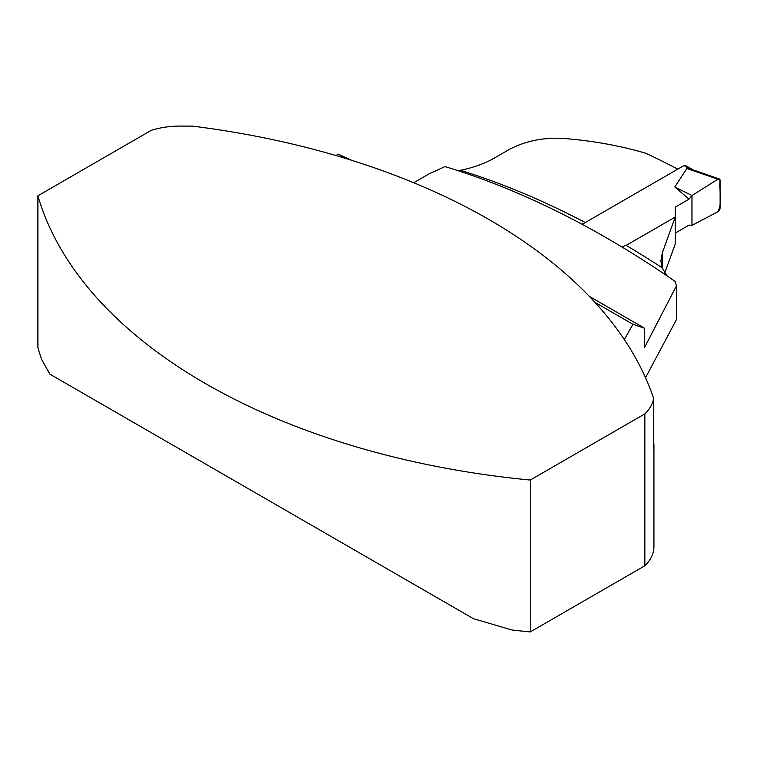 <?xml version="1.0" encoding="UTF-8"?>
<svg xmlns="http://www.w3.org/2000/svg" width="758" height="758" viewBox="0 0 758 758"><rect width="100%" height="100%" fill="white"/><g stroke="black" fill="none" stroke-linecap="round" stroke-linejoin="round"><path stroke-width="1.14" d="M621.768 246.881L626.165 245.384L675.207 217.072L662.274 253.03L660.938 260.657L662.037 267.707L667.049 275.865M41.709 359.557L49.886 374.149L473.532 618.736L512.001 629.993A599.313 346.008 0 0 0 530.249 631.926L530.249 480.051L644.84 413.896A64.657 37.331 0 0 0 653.633 398.405A599.313 346.008 0 0 0 192.39 126.112L180.594 126.074A60.678 35.029 180 0 0 151.278 130.329L37.9 195.791L37.9 347.666A599.313 346.008 0 0 0 41.709 359.557M653.927 546.357L653.889 548.081A64.657 37.331 0 0 1 644.84 565.771L530.249 631.926M589.279 296.331L644.632 328.29L644.632 347.335L676.43 285.899L676.43 319.62L645.532 377.711M675.207 217.072L675.207 244.095L664.69 273.07M413.735 182.735L429.274 173.772L445.012 166.608C487.773 179.523 531.102 197.497 575.009 220.531C608.466 238.088 641.874 258.402 675.226 281.464L676.43 285.899M677.766 169.138A981.572 566.719 -120 0 0 645.863 153.258C619.343 145.517 591.439 140.543 562.152 138.344C542.321 137.463 524.545 141.253 508.817 149.714L493.903 158.318C484.807 163.491 474.034 167.395 461.584 170.057L458.154 170.721M653.927 546.347L653.927 445.732A64.657 37.331 0 0 1 653.633 449.333L653.633 398.405M644.84 565.771L644.84 413.896M37.9 195.791A599.313 346.008 0 0 0 530.249 480.051M653.927 445.732A64.657 37.331 0 0 0 653.633 442.132M644.632 328.29L632.93 324.272L594.907 302.328M351.75 160.326L338.239 154.139L335.974 155.551M345.733 158.46L338.239 154.139M632.93 324.272L624.317 339.565M581.661 224.055L583.565 223.525M693.02 169.839L685.403 165.443A2.985 1.724 120 0 0 683.905 165.595L582.172 224.33M675.207 217.65L675.293 207.076L689.06 199.127L674.81 186.98L686.871 168.484L691.77 169.413L719.304 178.954A2.985 1.724 120 0 0 717.902 179.229L686.871 168.484M675.293 233.066L689.06 225.117L691.969 225.382L691.969 195.517L689.06 199.127M675.293 217.593L675.207 243.64M691.969 225.382L717.902 211.719C722.81 201.761 718.792 190.732 720.1 180.395L717.902 179.229L691.969 195.517L691.969 225.382L717.902 211.719A2.985 1.724 -60 0 0 720.1 208.014L720.1 180.395A2.985 1.724 120 0 0 719.304 178.954M674.81 186.98L691.969 195.517L717.902 179.229M626.165 245.384A981.572 566.719 60 0 1 662.037 267.707M460.447 170.304A981.572 566.719 60 0 1 585.271 222.539M662.274 268.417L662.274 253.03M683.905 165.595L689.278 168.693M660.948 261.377L660.948 260.724"/></g></svg>
